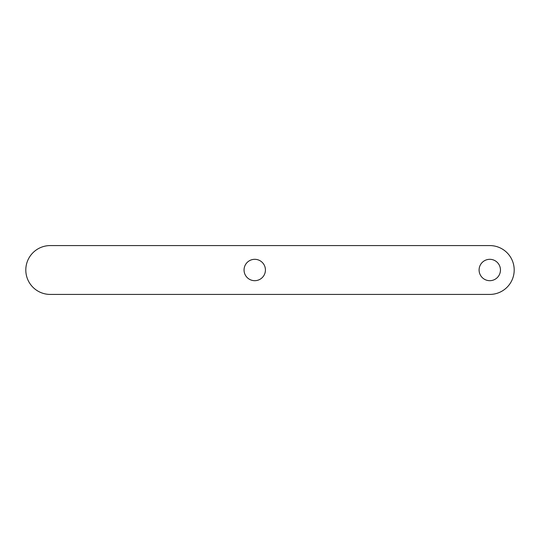 <?xml version="1.0" encoding="UTF-8"?>
<svg xmlns="http://www.w3.org/2000/svg" width="540" height="540" viewBox="0 0 540 540"><rect width="100%" height="100%" fill="white"/><g stroke="black" fill="none" stroke-linecap="round" stroke-linejoin="round"><path stroke-width="0.81" d="M489.773 294.422A24.422 24.422 0 0 0 514.195 270A24.422 24.422 0 0 0 489.773 245.579L50.227 245.579A24.422 24.422 0 0 0 25.805 270A24.422 24.422 0 0 0 50.227 294.422L489.773 294.422M489.773 259.315A10.685 10.685 0 0 0 479.095 270A10.685 10.685 0 0 0 489.773 280.685A10.685 10.685 0 0 0 500.459 270A10.685 10.685 0 0 0 489.773 259.315M254.738 259.315A10.685 10.685 0 0 0 244.053 270A10.685 10.685 0 0 0 254.738 280.685A10.685 10.685 0 0 0 265.424 270A10.685 10.685 0 0 0 254.738 259.315"/></g></svg>
